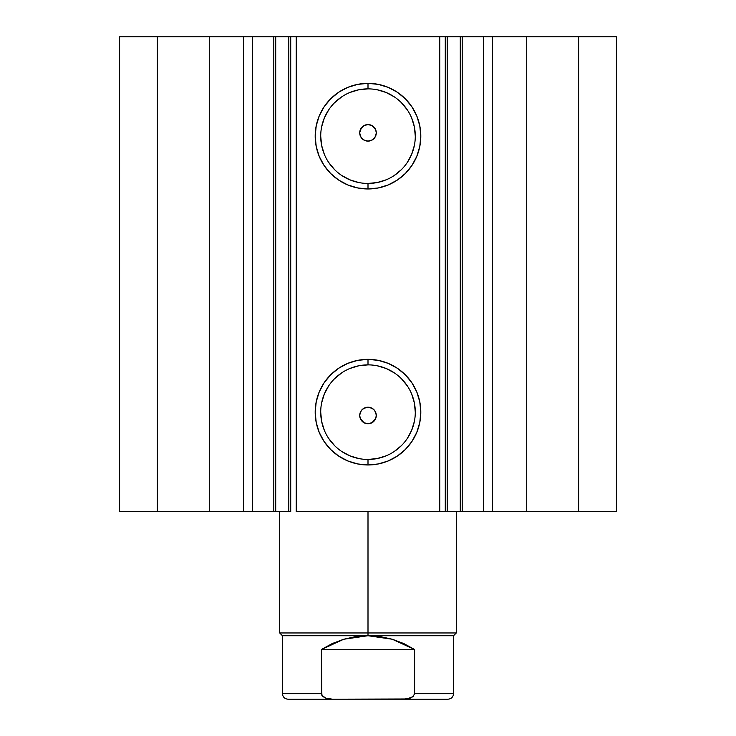 <?xml version="1.0" encoding="UTF-8"?>
<svg xmlns="http://www.w3.org/2000/svg" width="736" height="736" viewBox="0 0 736 736"><rect width="100%" height="100%" fill="white"/><g stroke="black" fill="none" stroke-linecap="round" stroke-linejoin="round"><path stroke-width="1.1" d="M445.409 36.8L462.199 36.8L462.199 511.52L483.313 511.52M445.409 511.52L462.199 511.52L462.199 36.8L483.672 36.8L483.672 511.52L616.4 511.52L616.4 36.8L578.634 36.8L616.4 36.8L616.4 511.52L526.728 511.52L526.728 36.8L578.634 36.8L578.634 511.52L578.634 36.8L492.31 36.8L526.728 36.8L526.728 511.52L492.31 511.52L492.31 36.8L492.31 511.52L483.672 511.52L483.672 36.8L492.31 36.8L483.672 36.8M252.687 511.52L273.801 511.52L252.328 511.52L252.328 36.8L252.328 511.52L243.69 511.52L252.328 511.52M368 88.872L368 83.352A52.808 52.808 0 0 1 420.808 136.16A52.808 52.808 0 0 1 368 188.968L357.696 187.947L347.797 184.948L338.661 180.062L330.657 173.503L324.098 165.499L319.212 156.363L316.213 146.464L315.192 136.16L316.213 125.856L319.212 115.957L324.098 106.821L330.657 98.817L338.661 92.258L347.797 87.372L357.696 84.373L368 83.352L378.304 84.373L388.203 87.372L397.339 92.258L405.343 98.817L411.902 106.821L416.788 115.957L419.787 125.856L420.808 136.16L419.787 146.464L416.788 156.363L411.902 165.499L405.343 173.503L397.339 180.062L388.203 184.948L378.304 187.947L368 188.968L368 183.448A47.288 47.288 0 0 0 415.288 136.16A47.288 47.288 0 0 0 368 88.872A47.288 47.288 0 0 0 320.712 136.16A47.288 47.288 0 0 0 368 183.448L368 188.968A52.808 52.808 0 0 1 315.192 136.16A52.808 52.808 0 0 1 368 83.352L368 88.872A47.288 47.288 0 0 1 415.288 136.16A47.288 47.288 0 0 1 368 183.448A47.288 47.288 0 0 1 320.712 136.16A47.288 47.288 0 0 1 368 88.872L358.772 89.783L349.904 92.478M368 364.872L368 359.352A52.808 52.808 0 0 1 420.808 412.16A52.808 52.808 0 0 1 368 464.968L357.696 463.947L347.797 460.948L338.661 456.062L330.657 449.503L324.098 441.499L319.212 432.363L316.213 422.464L315.192 412.16L316.213 401.856L319.212 391.957L324.098 382.821L330.657 374.817L338.661 368.258L347.797 363.372L357.696 360.373L368 359.352L378.304 360.373L388.203 363.372L397.339 368.258L405.343 374.817L411.902 382.821L416.788 391.957L419.787 401.856L420.808 412.16L419.787 422.464L416.788 432.363L411.902 441.499L405.343 449.503L397.339 456.062L388.203 460.948L378.304 463.947L368 464.968L368 459.448A47.288 47.288 0 0 0 415.288 412.16A47.288 47.288 0 0 0 368 364.872A47.288 47.288 0 0 0 320.712 412.16A47.288 47.288 0 0 0 368 459.448L368 464.968A52.808 52.808 0 0 1 315.192 412.16A52.808 52.808 0 0 1 368 359.352L368 364.872A47.288 47.288 0 0 1 415.288 412.16A47.288 47.288 0 0 1 368 459.448A47.288 47.288 0 0 1 320.712 412.16A47.288 47.288 0 0 1 368 364.872L358.772 365.783L349.904 368.478M359.72 415.619L360.327 418.6M360.373 418.683L364.044 422.749L368 423.752A8.28 8.28 0 0 1 359.72 415.472A8.28 8.28 0 0 1 368 407.192L363.648 408.425L361.891 409.888L360.594 411.764L359.72 415.279M359.72 133.041L360.594 136.546L361.882 138.432L363.639 139.886L368 141.128A8.28 8.28 0 0 1 359.72 132.848A8.28 8.28 0 0 1 368 124.568L364.044 125.58L360.373 129.637M360.327 129.72L359.72 132.701M119.6 511.52L243.69 511.52L243.69 36.8L252.328 36.8L209.272 36.8L243.69 36.8L243.69 511.52L157.366 511.52L157.366 36.8L209.272 36.8L209.272 511.52L209.272 36.8L119.6 36.8L157.366 36.8L157.366 511.52L119.6 511.52L119.6 36.8L119.6 511.52M252.687 36.8L288.806 36.8L288.806 511.52L273.801 511.52L290.591 511.52M273.801 511.52L273.801 36.8L275.715 36.8L275.715 511.52L275.715 36.8L290.72 36.8L290.72 511.52L290.72 36.8L296.24 36.8L296.24 511.52L445.28 511.52L439.76 511.52L439.76 36.8L445.28 36.8L445.28 511.52L445.28 36.8L447.194 36.8L447.194 511.52L460.285 511.52L460.285 36.8L447.194 36.8L447.194 511.52L445.28 511.52M462.199 511.52L460.285 511.52L460.285 36.8L483.313 36.8M290.72 511.52L288.806 511.52L288.806 36.8L290.591 36.8M290.72 36.8L439.76 36.8L296.24 36.8L296.24 511.52L439.76 511.52L439.76 36.8L445.28 36.8M368.883 407.238L371.551 407.992L373.833 409.593L375.443 411.847L376.225 414.515L376.078 417.294L375.02 419.87M365.157 407.698L368 407.192L371.165 407.827L373.851 409.621L375.645 412.307L376.28 415.472L375.645 418.637L373.851 421.323L371.165 423.117L368 423.752L364.835 423.117L362.149 421.323L360.355 418.637L359.72 415.472L360.355 412.307L362.149 409.621L364.835 407.827L368 407.192A8.28 8.28 0 0 1 376.28 415.472A8.28 8.28 0 0 1 368 423.752L371.956 422.74L375.636 418.683M360.438 412.096L361.891 409.888L364.421 408.002M359.729 415.003L360.18 412.749M368 423.752L364.835 423.126L362.765 421.894L360.272 418.444L359.729 415.757M359.729 132.563L361.376 127.88L363.391 125.966L367.328 124.596M360.18 135.58L359.729 133.317M364.421 140.318L361.882 138.432L360.438 136.224M370.843 140.622L368 141.128L365.157 140.622M375.562 136.224L374.109 138.432L371.579 140.318M375.636 129.637L371.956 125.571L368 124.568A8.28 8.28 0 0 1 376.28 132.848A8.28 8.28 0 0 1 368 141.128L364.835 140.493L362.149 138.699L360.355 136.013L359.72 132.848L360.355 129.683L362.149 126.997L364.835 125.203L368 124.568L371.165 125.203L373.851 126.997L375.645 129.683L376.28 132.848L375.645 136.013L373.851 138.699L371.165 140.493L368 141.128L372.352 139.895L373.962 138.598M376.133 134.394L375.82 135.58M368 124.568L371.165 125.194L373.235 126.426L375.728 129.876L376.271 132.563M376.271 133.317L376.142 134.375M368 183.448L377.228 182.537L386.096 179.842M394.266 175.472L401.433 169.593M407.312 162.426L411.682 154.256L414.377 145.388M415.288 136.16L414.377 126.932L411.682 118.064M407.312 109.894L401.433 102.727M394.266 96.848L386.096 92.478L377.228 89.783M341.734 96.848L334.567 102.727M328.688 109.894L324.318 118.064L321.623 126.932M320.712 136.16L321.623 145.388L324.318 154.256M328.688 162.426L334.567 169.593M341.734 175.472L349.904 179.842L358.772 182.537M368 459.448L377.228 458.537L386.096 455.842M394.266 451.472L401.433 445.593M407.312 438.426L411.682 430.256L414.377 421.388M415.288 412.16L414.377 402.932L411.682 394.064M407.312 385.894L401.433 378.727M394.266 372.848L386.096 368.478L377.228 365.783M341.734 372.848L334.567 378.727M328.688 385.894L324.318 394.064L321.623 402.932M320.712 412.16L321.623 421.388L324.318 430.256M328.688 438.426L334.567 445.593M341.734 451.472L349.904 455.842L358.772 458.537M376.28 132.701L375.673 129.72M374.109 138.432L375.406 136.546L376.28 133.041M376.28 415.279L375.406 411.764L374.118 409.888L372.352 408.434L368 407.192M375.673 418.582L376.28 415.619M374.624 420.44L372.609 422.354L368.672 423.724M368 632.96L368 635.72L453.56 635.72L368 635.72L368 632.96L456.32 632.96L368 632.96L368 511.52L368 632.96L279.68 632.96L368 632.96M279.68 511.52L279.68 632.96L282.44 635.72L368 635.72L282.44 635.72L282.44 693.68L321.402 693.68L321.402 649.52L343.703 639.244L368 635.72L392.297 639.244L414.598 649.52L414.598 693.68L453.56 693.68L414.598 693.68L414.598 649.52L321.402 649.52L321.853 695.308L325.91 698.206L332.543 699.2L406.806 698.979L413.043 696.596L414.598 693.68L413.062 696.587M368 635.72L355.727 636.603L343.703 639.244L332.184 643.577L321.402 649.52L414.598 649.52L403.816 643.577L392.297 639.244L380.273 636.603L368 635.72M413.043 696.596L410.062 698.216L403.457 699.2L448.04 699.2L332.543 699.2L325.91 698.206L322.948 696.596L321.402 693.68L282.44 693.68C282.78 697.02 284.62 698.86 287.96 699.2L332.543 699.2L287.96 699.2M456.32 511.52L456.32 632.96L453.56 635.72L453.56 693.68C453.22 697.02 451.38 698.86 448.04 699.2"/></g></svg>
